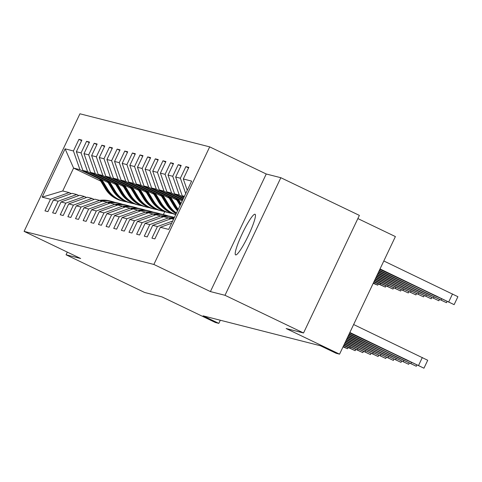 <?xml version="1.0" encoding="UTF-8"?>
<svg xmlns="http://www.w3.org/2000/svg" width="482" height="482" viewBox="0 0 482 482"><rect width="100%" height="100%" fill="white"/><g stroke="black" fill="none" stroke-linecap="round" stroke-linejoin="round"><path stroke-width="0.72" d="M235.674 254.912A22.521 3.175 -64.4 0 0 248.326 235.656A22.521 3.175 -64.4 0 0 255.074 214.267A22.521 3.175 -64.4 0 0 254.99 214.237A22.521 3.175 -64.4 0 0 242.332 233.487A22.521 3.175 -64.4 0 0 235.59 254.882A22.521 3.175 -64.4 0 0 235.674 254.912M209.694 146.871L79.934 113.794L24.1 231.378L153.866 264.455L209.694 146.871L266.245 173.996L210.411 291.58L225.004 295.297L280.837 177.713L266.245 173.996M280.837 177.713L359.373 215.394L303.54 332.978L286.157 328.543L339.563 354.162L395.397 236.578L357.861 218.575M67.323 252.11L66.052 254.785L144.594 292.46L161.976 296.888L215.382 322.506L218.81 323.386L220.304 320.235M225.004 295.297L303.54 332.978M100.738 181.105L73.589 168.085L62.726 190.962L69.089 192.589L50.489 199.271L44.983 210.869L47.917 211.616L53.424 200.018L58.129 201.217L52.622 212.815L55.557 213.568L61.063 201.964L65.769 203.163L60.256 214.767L63.196 215.514L68.703 203.916L73.403 205.115L67.896 216.713L70.836 217.46L76.343 205.862L81.042 207.061L75.535 218.659L78.476 219.406L83.982 207.808L88.682 209.007L83.175 220.605L86.115 221.352L91.622 209.754L96.322 210.953L90.815 222.551L93.755 223.305L99.262 211.7L103.961 212.899L98.455 224.498L101.389 225.251L106.902 213.653L111.601 214.845L106.094 226.45L109.028 227.197L114.535 215.599L119.241 216.798L113.734 228.396L116.668 229.143L122.175 217.545L126.88 218.744L121.368 230.342L124.308 231.089L129.815 219.491L134.514 220.69L129.007 232.288L131.948 233.041L137.454 221.437L142.154 222.636L136.647 234.234L139.587 234.987L145.094 223.383L149.794 224.582L144.287 236.186L147.227 236.933L152.734 225.335L157.433 226.534L151.926 238.132L154.867 238.879L160.373 227.281L168.694 229.402L191.631 181.099L183.311 178.979L188.817 167.375L185.877 166.627L188.558 167.917M50.489 199.271L42.163 197.15L65.1 148.842L73.427 150.968L78.934 139.364L81.615 140.654M185.877 166.627L180.37 178.226L175.671 177.027L181.178 165.428L178.238 164.681L172.731 176.279L168.031 175.08L173.538 163.482L170.598 162.735L165.091 174.333L160.392 173.134L165.898 161.536L162.964 160.783L157.451 172.387L152.752 171.188L158.259 159.59L155.325 158.837L149.818 170.435L145.112 169.242L150.619 157.638L147.685 156.891L142.178 168.489L137.472 167.29L142.985 155.692L140.045 154.945L134.538 166.543L129.839 165.344L135.346 153.746L132.405 152.999L126.899 164.597L122.199 163.398L127.706 151.8L124.766 151.053L119.259 162.651L114.559 161.452L120.066 149.854L117.126 149.101L111.619 160.705L106.92 159.506L112.427 147.902L109.486 147.155L103.979 158.753L99.28 157.554L104.787 145.956L101.853 145.209L96.34 156.807L91.64 155.608L97.147 144.01L94.213 143.262L88.7 154.861L84.001 153.662L89.507 142.063L86.573 141.316L81.066 152.915L76.361 151.716L81.874 140.117L78.934 139.364M339.563 354.162L336.135 353.288L320.428 345.757L203.103 315.849L218.81 323.386M53.424 200.018L72.029 193.336L76.728 194.535L78.879 195.565M175.725 214.598L173.43 213.888M108.064 182.527L82.892 170.453L87.591 171.652L107.173 181.045M76.728 194.535L58.129 201.217M76.361 151.716L82.892 170.453M81.066 152.915L87.591 171.652M61.063 201.964L79.669 195.282L84.368 196.481L86.519 197.512M115.704 184.479L90.532 172.399L95.231 173.598L114.812 182.991M84.368 196.481L65.769 203.163M84.001 153.662L90.532 172.399M88.7 154.861L95.231 173.598M68.703 203.916L87.308 197.228L92.008 198.427L94.159 199.458M123.344 186.426L98.171 174.351L102.871 175.55L122.452 184.943M92.008 198.427L73.403 205.115M91.64 155.608L98.171 174.351M96.34 156.807L102.871 175.55M76.343 205.862L94.948 199.18L99.647 200.373L101.798 201.41M130.984 188.372L105.811 176.298L110.511 177.497L130.092 186.889M99.647 200.373L81.042 207.061M99.28 157.554L105.811 176.298M103.979 158.753L110.511 177.497M83.982 207.808L102.582 201.127L107.287 202.326L109.438 203.356M138.617 190.318L113.451 178.244L118.15 179.443L137.732 188.836M107.251 202.313L88.682 209.007M106.92 159.506L113.451 178.244M111.619 160.705L118.15 179.443M91.622 209.754L110.221 203.073L114.927 204.272L117.078 205.302M146.257 192.264L121.09 180.19L125.79 181.389L145.371 190.782M114.927 204.272L96.322 210.953M114.559 161.452L121.09 180.19M119.259 162.651L125.79 181.389M99.262 211.7L117.861 205.019L122.561 206.218L124.711 207.248M153.897 194.21L128.724 182.136L133.43 183.335L153.011 192.728M122.53 206.206L103.961 212.899M122.199 163.398L128.724 182.136M126.899 164.597L133.43 183.335M106.902 213.653L125.501 206.965L130.2 208.164L132.351 209.194M161.536 196.162L136.364 184.088L141.069 185.281L160.651 194.68M130.2 208.164L111.601 214.845M129.839 165.344L136.364 184.088M134.538 166.543L141.069 185.281M114.535 215.599L133.14 208.911L137.84 210.11L139.991 211.146M169.176 198.108L144.004 186.034L148.703 187.233L168.284 196.626M137.84 210.11L119.241 216.798M137.472 167.29L144.004 186.034M142.178 168.489L148.703 187.233M122.175 217.545L140.78 210.863L145.48 212.062L147.631 213.092M176.816 200.054L151.643 187.98L156.343 189.179L175.924 198.572M145.48 212.062L126.88 218.744M145.112 169.242L151.643 187.98M149.818 170.435L156.343 189.179M129.815 219.491L148.42 212.809L153.119 214.008L155.27 215.038M182.214 200.928L159.283 189.926L163.982 191.125L182.624 200.066M153.119 214.008L134.514 220.69M152.752 171.188L159.283 189.926M157.451 172.387L163.982 191.125M137.454 221.437L156.06 214.755L160.759 215.954L162.91 216.984M182.883 199.53L166.923 191.872L171.622 193.071L183.293 198.668M160.759 215.954L142.154 222.636M160.392 173.134L166.923 191.872M165.091 174.333L171.622 193.071M145.094 223.383L163.693 216.701L168.399 217.9L170.55 218.93M183.546 198.132L174.562 193.818L179.262 195.017L183.955 197.271M168.399 217.9L149.794 224.582M168.031 175.08L174.562 193.818M172.731 176.279L179.262 195.017M152.734 225.335L171.333 218.647L173.538 219.208M184.208 196.734L182.202 195.77L184.401 196.331M172.658 221.063L157.433 226.534M175.671 177.027L182.202 195.77M180.37 178.226L185.715 193.565M171.622 223.238L160.373 227.281M183.311 178.979L187.257 190.312M210.411 291.58L153.866 264.455M66.052 254.785L80.645 258.503L24.1 231.378M69.089 192.589L71.24 193.619M171.11 213.297L163.982 211.447M164.693 211.785L163.368 214.58M171.062 213.412L170.61 213.195M99.539 179.099L79.958 169.706L73.589 168.085L65.1 148.842M62.726 190.962L42.163 197.15M73.427 150.968L79.958 169.706M178.238 164.681L180.925 165.965M170.598 162.735L173.285 164.019M162.964 160.783L165.645 162.073M155.325 158.837L158.006 160.126M147.685 156.891L150.366 158.18M140.045 154.945L142.726 156.228M132.405 152.999L135.087 154.282M124.766 151.053L127.447 152.336M117.126 149.101L119.813 150.39M109.486 147.155L112.173 148.444M101.853 145.209L104.534 146.498M94.213 143.262L96.894 144.546M86.573 141.316L89.254 142.6M349.86 332.478L423.949 368.206L349.649 332.923M423.949 368.206L427.721 360.265L353.631 324.531M406.82 359.897L411.122 362.115L405.254 359.5L385.871 350.053L406.82 359.897M380.039 268.92L454.128 304.648L379.828 269.366M383.811 260.973L457.9 296.701L454.128 304.648M436.999 296.34L416.05 286.495L435.433 295.942L441.301 298.557L436.999 296.34M349.197 333.875L416.309 366.26L348.986 334.327M399.18 357.951L403.482 360.168L397.614 357.554L378.231 348.106L399.18 357.951M348.534 335.273L408.67 364.314L348.317 335.725M391.541 356.005L395.843 358.222L389.974 355.608L370.592 346.154L391.541 356.005M379.376 270.318L446.489 302.702L379.165 270.764M429.36 294.394L408.411 284.543L427.793 293.996L433.661 296.611L429.36 294.394M378.713 271.715L438.849 300.756L378.503 272.167M421.72 292.447L400.771 282.597L420.153 292.05L426.022 294.665L421.72 292.447M347.871 336.671L401.03 362.368L347.655 337.123M383.901 354.059L388.203 356.276L382.334 353.661L362.952 344.208L383.901 354.059M347.203 338.075L393.39 360.416L346.992 338.521M376.261 352.113L380.563 354.324L374.695 351.709L355.312 342.262L376.261 352.113M346.54 339.473L385.751 358.469L346.329 339.918M169.935 218.635L170.821 218.515A26.926 26.643 -75.7 0 1 173.984 218.262M174.159 217.9A26.926 26.643 104.3 0 0 169.303 218.129L168.375 217.888A26.926 26.643 -75.7 0 1 174.243 217.725M169.339 218.352L169.893 218.274A26.926 26.643 -75.7 0 1 174.098 218.027M368.622 350.161L372.929 352.378L367.055 349.763L347.673 340.316L368.622 350.161M169.303 218.129L168.965 218.171M378.051 273.113L431.209 298.81L377.834 273.565M414.08 290.501L393.131 280.651L412.514 290.098L418.382 292.713L414.08 290.501M377.382 274.511L423.57 296.858L377.171 274.963M175.37 197.644L180.057 205.471M178.28 199.042L180.979 203.543M176.478 198.174L180.407 204.736M180.63 204.272L177.177 198.512M406.44 288.555L385.492 278.704L404.874 288.152L410.748 290.767L406.44 288.555M376.719 275.915L415.93 294.912L376.508 276.361M167.73 195.698L173.966 206.109A26.926 26.643 104.3 0 0 177.533 210.797M170.64 197.096L176.418 206.73A26.926 26.643 104.3 0 0 178.213 209.363M168.839 196.228L174.9 206.344A26.926 26.643 104.3 0 0 177.774 210.285M177.936 209.941A26.926 26.643 -75.7 0 1 175.484 206.495L169.537 196.566M398.801 286.603L377.852 276.758L397.234 286.206L403.109 288.82L398.801 286.603M345.877 340.87L378.117 356.523L345.66 341.316M162.295 216.689L163.181 216.569A26.926 26.643 -75.7 0 1 174.388 217.412M160.723 215.942L160.735 215.942A26.926 26.643 -75.7 0 1 170.917 216.502L171.845 216.743A26.926 26.643 104.3 0 0 161.663 216.177L161.325 216.225M161.705 216.406L162.253 216.328A26.926 26.643 -75.7 0 1 172.435 216.894L173.363 217.129M345.835 340.949L365.29 350.432L345.702 341.238M376.056 277.313L408.296 292.966L375.846 277.759M160.09 193.752L166.326 204.163A26.926 26.643 104.3 0 0 176.147 213.707M163.006 195.144L168.778 204.784A26.926 26.643 104.3 0 0 176.478 213.008M161.199 194.282L167.26 204.398A26.926 26.643 104.3 0 0 176.261 213.466M176.34 213.297A26.926 26.643 -75.7 0 1 167.844 204.549L161.898 194.614M375.882 277.68L395.469 286.874L376.02 277.391M345.214 342.268L370.477 354.577L344.998 342.714M154.656 214.743L155.541 214.617A26.926 26.643 -75.7 0 1 168.284 215.978M154.029 214.231L153.095 213.996A26.926 26.643 -75.7 0 1 163.278 214.556L164.205 214.797A26.926 26.643 104.3 0 0 154.029 214.231L153.692 214.279M154.065 214.46L154.614 214.382A26.926 26.643 -75.7 0 1 164.796 214.942L165.724 215.183M345.172 342.347L357.65 348.486L345.04 342.636M375.394 278.71L400.656 291.02L375.177 279.156M152.457 191.806L158.692 202.211A26.926 26.643 104.3 0 0 174.876 214.297L175.761 214.526A26.926 26.643 -75.7 0 1 160.211 202.603L154.258 192.667M155.367 193.198L161.139 202.838A26.926 26.643 104.3 0 0 175.779 214.478M153.559 192.336L159.62 202.452A26.926 26.643 104.3 0 0 175.761 214.526M375.219 279.078L387.829 284.928L375.351 278.789M344.546 343.666L362.838 352.631L344.335 344.118M147.016 212.797L147.908 212.67A26.926 26.643 -75.7 0 1 160.651 214.026M146.389 212.285L145.456 212.05A26.926 26.643 -75.7 0 1 155.638 212.61L156.566 212.845A26.926 26.643 104.3 0 0 146.389 212.285L146.052 212.333M146.426 212.514L146.974 212.435A26.926 26.643 -75.7 0 1 157.156 212.996L158.084 213.237M344.51 343.75L350.01 346.54L344.371 344.034M374.725 280.108L393.017 289.073L374.514 280.554M144.817 189.854L151.053 200.265A26.926 26.643 104.3 0 0 167.236 212.351L168.164 212.592A26.926 26.643 104.3 0 0 168.459 212.664M147.727 191.252L153.499 200.892A26.926 26.643 104.3 0 0 172.315 213.508M145.919 190.384L151.981 200.506A26.926 26.643 104.3 0 0 168.164 212.592M169.682 212.978L168.754 212.737A26.926 26.643 -75.7 0 1 152.571 200.657L146.618 190.721M374.55 280.476L380.19 282.982L374.689 280.187M343.883 345.064L355.198 350.685L343.672 345.516M139.376 210.851L140.268 210.724A26.926 26.643 -75.7 0 1 153.011 212.08M137.804 210.104L137.816 210.104A26.926 26.643 -75.7 0 1 147.998 210.664L148.932 210.899A26.926 26.643 104.3 0 0 138.75 210.339L138.412 210.387M138.786 210.568L139.334 210.489A26.926 26.643 -75.7 0 1 149.516 211.05L150.444 211.285M374.062 281.506L385.377 287.121L373.851 281.958M137.177 187.908L143.413 198.319A26.926 26.643 104.3 0 0 159.596 210.405L160.53 210.64A26.926 26.643 104.3 0 0 160.819 210.718M140.087 189.305L145.859 198.946A26.926 26.643 104.3 0 0 164.675 211.556M138.28 188.438L144.341 198.554A26.926 26.643 104.3 0 0 160.53 210.64M162.042 211.032L161.115 210.791A26.926 26.643 -75.7 0 1 144.931 198.705L138.979 188.775M131.737 208.905L132.628 208.778A26.926 26.643 -75.7 0 1 145.371 210.134M131.11 208.393L130.176 208.152A26.926 26.643 -75.7 0 1 140.358 208.718L141.292 208.953A26.926 26.643 104.3 0 0 131.11 208.393L130.773 208.441M131.146 208.616L131.694 208.543A26.926 26.643 -75.7 0 1 141.877 209.104L142.811 209.339M343.015 346.889L347.558 348.733L343.22 346.468M129.537 185.962L135.773 196.373A26.926 26.643 104.3 0 0 151.957 208.459L152.89 208.694A26.926 26.643 104.3 0 0 153.18 208.766M132.448 187.359L138.22 196.993A26.926 26.643 104.3 0 0 157.036 209.61M130.646 186.492L136.701 196.608A26.926 26.643 104.3 0 0 152.89 208.694M154.409 209.08L153.475 208.845A26.926 26.643 -75.7 0 1 137.292 196.758L131.345 186.829M373.201 283.332L377.737 285.175L373.399 282.91M124.103 206.953L124.989 206.832A26.926 26.643 -75.7 0 1 137.732 208.188M123.47 206.447L122.542 206.206A26.926 26.643 -75.7 0 1 132.719 206.766L133.653 207.007A26.926 26.643 104.3 0 0 123.47 206.447L123.133 206.489M123.506 206.67L124.061 206.591A26.926 26.643 -75.7 0 1 134.237 207.158L135.171 207.393M121.898 184.016L128.134 194.427A26.926 26.643 104.3 0 0 144.317 206.513L145.251 206.748A26.926 26.643 104.3 0 0 145.546 206.82M124.808 185.413L130.58 195.047A26.926 26.643 104.3 0 0 149.396 207.664M123.006 184.546L129.068 194.662A26.926 26.643 104.3 0 0 145.251 206.748M146.769 207.133L145.835 206.898A26.926 26.643 -75.7 0 1 129.652 194.812L123.705 184.877M116.463 205.007L117.349 204.886A26.926 26.643 -75.7 0 1 130.092 206.242M115.831 204.495L114.903 204.26A26.926 26.643 -75.7 0 1 125.079 204.82L126.013 205.061A26.926 26.643 104.3 0 0 115.831 204.495L115.493 204.543M115.867 204.723L116.421 204.645A26.926 26.643 -75.7 0 1 126.597 205.212L127.531 205.446M114.258 182.069L120.494 192.481A26.926 26.643 104.3 0 0 136.677 204.561L137.611 204.802A26.926 26.643 104.3 0 0 137.906 204.874M117.168 183.461L122.946 193.101A26.926 26.643 104.3 0 0 141.756 205.718M115.367 182.6L121.428 192.716A26.926 26.643 104.3 0 0 137.611 204.802M139.129 205.187L138.195 204.952A26.926 26.643 -75.7 0 1 122.012 192.866L116.066 182.931M108.824 203.061L109.709 202.934A26.926 26.643 -75.7 0 1 122.452 204.29M108.191 202.548L107.263 202.313A26.926 26.643 -75.7 0 1 117.445 202.874L118.373 203.109A26.926 26.643 104.3 0 0 108.191 202.548L107.854 202.597M108.227 202.777L108.781 202.699A26.926 26.643 -75.7 0 1 118.964 203.259L119.891 203.5M106.618 180.117L112.854 190.529A26.926 26.643 104.3 0 0 129.043 202.615L129.971 202.856A26.926 26.643 104.3 0 0 130.267 202.928M109.528 181.515L115.306 191.155A26.926 26.643 104.3 0 0 134.117 203.772M107.727 180.648L113.788 190.77A26.926 26.643 104.3 0 0 129.971 202.856M131.49 203.241L130.562 203.006A26.926 26.643 -75.7 0 1 114.373 190.92L108.426 180.985M101.184 201.115L102.07 200.988A26.926 26.643 -75.7 0 1 114.812 202.344M100.551 200.602L99.623 200.367A26.926 26.643 -75.7 0 1 109.806 200.928L110.733 201.163A26.926 26.643 104.3 0 0 100.551 200.602L100.214 200.651M100.593 200.831L101.142 200.753A26.926 26.643 -75.7 0 1 111.324 201.313L112.252 201.554M98.979 178.171L105.215 188.583A26.926 26.643 104.3 0 0 121.404 200.669L122.332 200.904A26.926 26.643 104.3 0 0 122.627 200.982M101.895 179.569L107.667 189.209A26.926 26.643 104.3 0 0 126.477 201.825M100.087 178.702L106.148 188.823A26.926 26.643 104.3 0 0 122.332 200.904M123.85 201.295L122.922 201.054A26.926 26.643 -75.7 0 1 106.733 188.968L100.786 179.039M422.34 357.493L418.569 365.44M448.748 301.877L452.52 293.936M411.381 362.542L410.929 363.488M403.741 360.59L403.289 361.542M441.108 299.931L441.56 298.979M433.469 297.984L433.921 297.033M396.102 358.644L395.65 359.596M388.462 356.698L388.01 357.65M380.828 354.752L380.376 355.704M169.893 218.274L170.821 218.515M425.829 296.038L426.281 295.086M418.195 294.092L418.641 293.14M410.556 292.14L411.007 291.194M174.9 206.344L173.966 206.109M176.418 206.73L175.484 206.495M373.189 352.806L372.737 353.752M162.253 216.328L163.181 216.569M160.735 215.942L161.663 216.177M402.916 290.194L403.368 289.248M167.26 204.398L166.326 204.163M168.778 204.784L167.844 204.549M365.549 350.854L365.097 351.806M154.614 214.382L155.541 214.617M395.276 288.248L395.728 287.296M159.62 202.452L158.692 202.211M161.139 202.838L160.211 202.603M357.909 348.908L357.457 349.86M146.974 212.435L147.908 212.67M387.636 286.302L388.088 285.35M151.981 200.506L151.053 200.265M153.499 200.892L152.571 200.657M350.269 346.962L349.818 347.914M139.334 210.489L140.268 210.724M137.816 210.104L138.75 210.339M379.997 284.356L380.449 283.404M144.341 198.554L143.413 198.319M145.859 198.946L144.931 198.705M131.694 208.543L132.628 208.778M136.701 196.608L135.773 196.373M138.22 196.993L137.292 196.758M124.061 206.591L124.989 206.832M129.068 194.662L128.134 194.427M130.58 195.047L129.652 194.812M116.421 204.645L117.349 204.886M121.428 192.716L120.494 192.481M122.946 193.101L122.012 192.866M108.781 202.699L109.709 202.934M113.788 190.77L112.854 190.529M115.306 191.155L114.373 190.92M101.142 200.753L102.07 200.988M106.148 188.823L105.215 188.583M107.667 189.209L106.733 188.968M416.834 365.151L416.309 366.26M409.194 363.205L408.67 364.314M446.489 302.702L447.013 301.593M438.849 300.756L439.373 299.647M401.554 361.259L401.03 362.368M393.914 359.313L393.39 360.416M386.281 357.367L385.751 358.469M431.209 298.81L431.733 297.701M423.57 296.858L424.094 295.755M415.93 294.912L416.46 293.809M378.641 355.421L378.117 356.523M408.296 292.966L408.82 291.857M371.001 353.469L370.477 354.577M400.656 291.02L401.181 289.911M363.362 351.523L362.838 352.631M393.017 289.073L393.541 287.965M355.722 349.577L355.198 350.685M385.377 287.121L385.901 286.019M348.082 347.63L347.558 348.733M377.737 285.175L378.262 284.073"/></g></svg>
